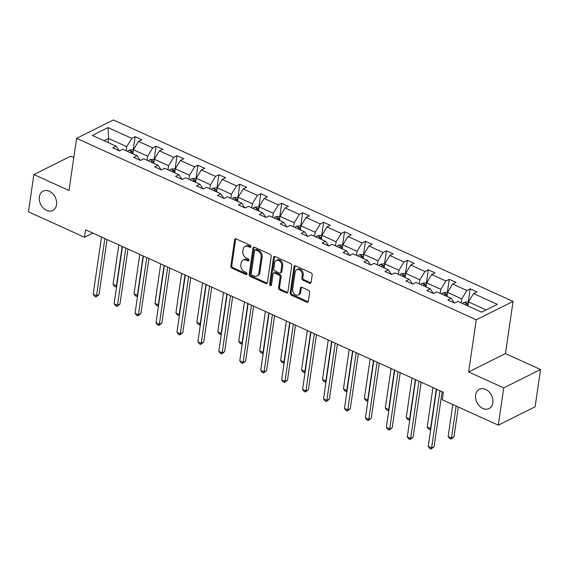 <?xml version="1.0" encoding="UTF-8"?>
<svg xmlns="http://www.w3.org/2000/svg" width="569" height="569" viewBox="0 0 569 569"><rect width="100%" height="100%" fill="white"/><g stroke="black" fill="none" stroke-linecap="round" stroke-linejoin="round"><path stroke-width="0.85" d="M475.641 395.014A10.783 8.101 -116.5 0 0 479.518 406.095A10.783 8.101 -116.5 0 0 489.048 408.563A10.783 8.101 -116.5 0 0 492.825 402.816A10.783 8.101 -116.5 0 0 488.949 391.735A10.783 8.101 -116.5 0 0 479.418 389.267A10.783 8.101 -116.5 0 0 475.641 395.014M39.353 196.902A10.783 8.101 -116.5 0 0 43.23 207.977A10.783 8.101 -116.5 0 0 52.768 210.452A10.783 8.101 -116.5 0 0 56.537 204.705A10.783 8.101 -116.5 0 0 52.661 193.624A10.783 8.101 -116.5 0 0 43.13 191.148A10.783 8.101 -116.5 0 0 39.353 196.902M250.943 246.69A1.159 0.868 -116.5 0 0 250.175 245.246L236.171 238.895A1.657 1.245 -116.5 0 0 235.217 238.873A1.657 1.245 -116.5 0 0 234.641 239.755L230.801 266.086A1.657 1.245 -116.5 0 0 231.903 268.148L245.908 274.507A1.159 0.868 -116.5 0 0 246.206 272.459L244.393 271.633A5.292 3.976 -116.5 0 1 240.858 265.04L241.178 262.842A5.292 3.976 -116.5 0 1 243.034 260.026A5.292 3.976 -116.5 0 1 246.078 260.076L247.892 260.901A1.159 0.868 -116.5 0 0 248.191 258.852L246.377 258.034A5.292 3.976 -116.5 0 1 242.842 251.434L243.162 249.243A5.292 3.976 -116.5 0 1 245.019 246.42A5.292 3.976 -116.5 0 1 248.063 246.477L249.876 247.295A1.159 0.868 -116.5 0 0 250.943 246.69M309.579 283.22A1.657 1.245 -116.5 0 0 310.532 283.241A1.657 1.245 -116.5 0 0 311.108 282.359L312.189 274.969A1.657 1.245 -116.5 0 0 311.079 272.907L295.531 265.844A1.657 1.245 -116.5 0 0 294.578 265.83A1.657 1.245 -116.5 0 0 294.002 266.712L290.162 293.042A1.657 1.245 -116.5 0 0 291.264 295.105L306.812 302.167A1.657 1.245 -116.5 0 0 307.765 302.182A1.657 1.245 -116.5 0 0 308.348 301.3L309.65 292.374A1.657 1.245 -116.5 0 0 308.54 290.318L301.89 287.295A1.657 1.245 -116.5 0 0 300.937 287.274A1.657 1.245 -116.5 0 0 300.354 288.156L299.714 292.587A4.424 3.322 -116.5 0 1 298.163 294.941A4.424 3.322 -116.5 0 1 294.251 293.931A4.424 3.322 -116.5 0 1 292.665 289.386L295.19 272.046A4.424 3.322 -116.5 0 1 296.741 269.692A4.424 3.322 -116.5 0 1 300.652 270.702A4.424 3.322 -116.5 0 1 302.239 275.247L301.819 278.134A1.657 1.245 -116.5 0 0 302.921 280.197L309.579 283.22L310.574 282.722A1.657 1.245 -116.5 0 0 310.951 282.836M468.628 371.962L503.729 387.902L498.295 425.164L535.116 406.785L540.55 369.53L505.443 353.584L513.053 301.421L476.239 319.799L468.628 371.962L505.443 353.584M73.792 157.577L70.705 156.176L33.884 174.548L68.991 190.494L76.602 138.331L476.239 319.799M33.884 174.548L28.45 211.81L84.496 237.259L92.832 233.098M498.295 425.164L442.248 399.715L443.336 392.261L85.585 229.812L84.496 237.259M271.207 256.363A1.657 1.245 -116.5 0 0 270.104 254.3L254.556 247.238A1.657 1.245 -116.5 0 0 253.603 247.223A1.657 1.245 -116.5 0 0 253.02 248.105L249.179 274.436A1.657 1.245 -116.5 0 0 250.289 276.498L265.837 283.554A1.657 1.245 -116.5 0 0 266.79 283.575A1.657 1.245 -116.5 0 0 267.366 282.693L271.207 256.363M275.047 256.541L290.595 263.603A1.657 1.245 -116.5 0 1 291.698 265.666L287.857 291.997A1.657 1.245 -116.5 0 1 287.274 292.879A1.657 1.245 -116.5 0 1 286.321 292.864L279.671 289.841A1.657 1.245 -116.5 0 1 278.568 287.779L280.126 277.096A1.657 1.245 -116.5 0 0 279.016 275.04L274.607 273.035A1.657 1.245 -116.5 0 0 273.653 273.013A1.657 1.245 -116.5 0 0 273.077 273.895L271.449 285.019A1.159 0.868 -116.5 0 1 269.606 284.18L273.511 257.408A1.657 1.245 -116.5 0 1 274.094 256.527A1.657 1.245 -116.5 0 1 275.047 256.541M503.729 387.902L540.55 369.53M481.616 312.189L457.853 301.399L454.524 303.064L447.81 300.012L451.146 298.348L436.914 291.89L433.578 293.554L426.871 290.503L430.2 288.839L415.975 282.38L412.639 284.045L405.925 280.994L409.26 279.329L395.028 272.871L391.7 274.535L384.985 271.484L388.321 269.82L374.089 263.362L370.753 265.026L364.046 261.975L367.375 260.31L353.15 253.852L349.814 255.517L343.1 252.465L346.436 250.801L332.204 244.343L328.875 246.007L322.161 242.956L325.496 241.292L311.264 234.833L307.929 236.498L301.221 233.446L304.55 231.782L290.325 225.324L286.989 226.988L280.275 223.937L283.611 222.273L269.379 215.815L266.05 217.479L259.336 214.428L262.672 212.763L248.44 206.305L245.104 207.97L238.397 204.918L241.725 203.254L227.5 196.796L224.165 198.46L217.45 195.409L220.786 193.744L206.554 187.286L203.225 188.951L196.511 185.899L199.847 184.235L185.615 177.777L182.279 179.441L175.565 176.39L178.901 174.726L164.676 168.268L161.34 169.932L154.626 166.881L157.962 165.216L143.729 158.758L140.394 160.422L133.687 157.371L137.015 155.707L122.79 149.249L119.454 150.913L112.74 147.862L116.076 146.197L92.313 135.408L108.039 127.563L131.802 138.352L135.13 136.688L141.845 139.732L138.509 141.397L152.741 147.862L156.077 146.197L162.784 149.242L159.455 150.906L173.68 157.371L177.016 155.707L183.73 158.751L180.394 160.415L194.626 166.881L197.955 165.216L204.669 168.26L201.334 169.925L215.566 176.39L218.901 174.726L225.609 177.77L222.28 179.434L236.505 185.899L239.841 184.235L246.555 187.279L243.219 188.944L257.451 195.409L260.78 193.744L267.494 196.789L264.158 198.453L278.39 204.918L281.726 203.254L288.44 206.305L285.105 207.962L299.33 214.428L302.665 212.763L309.38 215.815L306.044 217.472L320.276 223.937L323.612 222.273L330.319 225.324L326.99 226.981L341.215 233.446L344.551 231.782L351.265 234.833L347.929 236.491L362.161 242.956L365.49 241.292L372.204 244.343L368.868 246L383.101 252.465L386.436 250.801L393.143 253.852L389.815 255.509L404.04 261.975L407.376 260.31L414.09 263.362L410.754 265.019L424.986 271.484L428.315 269.82L435.029 272.871L431.693 274.528L445.925 280.994L449.261 279.329L455.968 282.38L452.639 284.038L466.865 290.503L470.2 288.839L476.914 291.89L473.579 293.547L497.342 304.337L481.616 312.189M513.053 301.421L113.416 119.952L76.602 138.331M446.95 296.449L447.547 292.388L461.772 298.846L461.182 302.907M461.772 298.846L466.865 290.503M447.547 292.388L452.639 284.038M454.346 302.978L451.146 298.348M426.01 286.94L426.601 282.878L440.833 289.337L440.242 293.398M440.833 289.337L445.925 280.994M426.601 282.878L431.693 274.528M433.4 293.469L430.2 288.839M405.071 277.43L405.661 273.369L419.894 279.827L419.296 283.888M419.894 279.827L424.986 271.484M405.661 273.369L410.754 265.019M412.461 283.959L409.26 279.329M384.125 267.921L384.722 263.86L398.947 270.318L398.357 274.379M398.947 270.318L404.04 261.975M384.722 263.86L389.815 255.509M391.522 274.45L388.321 269.82M363.186 258.411L363.776 254.35L378.008 260.808L377.418 264.87M378.008 260.808L383.101 252.465M363.776 254.35L368.868 246M370.575 264.941L367.375 260.31M342.246 248.902L342.837 244.841L357.069 251.299L356.471 255.36M357.069 251.299L362.161 242.956M342.837 244.841L347.929 236.491M349.636 255.431L346.436 250.801M321.3 239.393L321.898 235.331L336.123 241.789L335.532 245.851M336.123 241.789L341.215 233.446M321.898 235.331L326.99 226.981M328.69 245.922L325.496 241.292M300.361 229.883L300.951 225.822L315.183 232.28L314.593 236.341M315.183 232.28L320.276 223.937M300.951 225.822L306.044 217.472M307.751 236.412L304.55 231.782M279.422 220.374L280.012 216.312L294.237 222.771L293.647 226.832M294.237 222.771L299.33 214.428M280.012 216.312L285.105 207.962M286.812 226.903L283.611 222.273M258.475 210.864L259.066 206.803L273.298 213.261L272.707 217.322M273.298 213.261L278.39 204.918M259.066 206.803L264.158 198.453M265.865 217.394L262.672 212.763M237.536 201.355L238.127 197.294L252.359 203.752L251.761 207.813M252.359 203.752L257.451 195.409M238.127 197.294L243.219 188.944M244.926 207.884L241.725 203.254M216.59 191.845L217.187 187.784L231.412 194.242L230.822 198.304M231.412 194.242L236.505 185.899M217.187 187.784L222.28 179.434M223.987 198.375L220.786 193.744M195.651 182.336L196.241 178.275L210.473 184.733L209.883 188.794M210.473 184.733L215.566 176.39M196.241 178.275L201.334 169.925M203.041 188.865L199.847 184.235M174.711 172.827L175.302 168.765L189.534 175.224L188.936 179.285M189.534 175.224L194.626 166.881M175.302 168.765L180.394 160.415M182.101 179.356L178.901 174.726M153.765 163.317L154.363 159.256L168.588 165.714L167.997 169.775M168.588 165.714L173.68 157.371M154.363 159.256L159.455 150.906M161.162 169.847L157.962 165.216M132.826 153.808L133.416 149.747L147.648 156.205L147.058 160.266M147.648 156.205L152.741 147.862M133.416 149.747L138.509 141.397M140.216 160.337L137.015 155.707M107.989 142.527L108.587 138.466L126.709 146.695L126.112 150.757M126.709 146.695L131.802 138.352M108.039 127.563L108.587 138.466L104.042 140.735M119.277 150.828L116.076 146.197M486.161 309.92L468.486 301.897L467.896 305.958M468.486 301.897L473.579 293.547M133.167 150.166L135.13 136.688M154.107 159.676L156.077 146.197M175.053 169.185L177.016 155.707M195.992 178.694L197.955 165.216M216.931 188.204L218.901 174.726M237.878 197.713L239.841 184.235M258.817 207.223L260.78 193.744M279.756 216.732L281.726 203.254M300.702 226.242L302.665 212.763M321.641 235.751L323.612 222.273M342.581 245.26L344.551 231.782M363.527 254.77L365.49 241.292M384.466 264.279L386.436 250.801M405.413 273.789L407.376 260.31M426.352 283.298L428.315 269.82M447.291 292.807L449.261 279.329M468.237 302.317L470.2 288.839M250.922 246.818A1.159 0.868 -116.5 0 1 250.872 246.797L249.058 245.979A5.292 3.976 -116.5 0 0 246.007 245.922L245.019 246.42M243.034 260.026L244.023 259.528A5.292 3.976 -116.5 0 1 247.074 259.585L248.888 260.403A1.159 0.868 -116.5 0 0 248.93 260.424M235.794 238.781A1.657 1.245 -116.5 0 0 235.637 239.257L231.796 265.595A1.657 1.245 -116.5 0 0 232.899 267.65L246.896 274.009A1.159 0.868 -116.5 0 0 246.946 274.03M254.179 247.131A1.657 1.245 -116.5 0 0 254.016 247.607L250.175 273.938A1.657 1.245 -116.5 0 0 251.278 276.001L266.833 283.063A1.657 1.245 -116.5 0 0 267.202 283.17M255.701 249.947A1.159 0.868 -116.5 0 0 254.635 250.552L251.263 273.661A1.159 0.868 -116.5 0 0 252.031 275.104L253.945 275.972A5.292 3.976 -116.5 0 0 256.989 276.029A5.292 3.976 -116.5 0 0 258.845 273.205L261.15 257.408A5.292 3.976 -116.5 0 0 257.615 250.815L255.701 249.947L256.697 249.45A1.159 0.868 -116.5 0 0 256.036 249.435L255.04 249.933M256.989 276.029L257.985 275.531A5.292 3.976 -116.5 0 0 259.841 272.707L258.845 273.205M256.697 249.45L258.611 250.317A5.292 3.976 -116.5 0 1 262.145 256.911L259.841 272.707M273.653 273.013L274.649 272.523A1.657 1.245 -116.5 0 1 275.602 272.537L280.012 274.543A1.657 1.245 -116.5 0 1 281.122 276.605L279.564 287.281A1.657 1.245 -116.5 0 0 280.666 289.344L287.317 292.366A1.657 1.245 -116.5 0 0 287.694 292.473M274.671 256.434A1.657 1.245 -116.5 0 0 274.507 256.911L270.602 283.682A1.159 0.868 -116.5 0 0 271.427 285.147M281.74 266.015A4.424 3.322 -116.5 0 0 280.147 261.47A4.424 3.322 -116.5 0 0 276.242 260.46A4.424 3.322 -116.5 0 0 274.692 262.814L273.803 268.924A1.657 1.245 -116.5 0 0 274.905 270.986L279.315 272.992A1.657 1.245 -116.5 0 0 280.268 273.006A1.657 1.245 -116.5 0 0 280.851 272.124L281.74 266.015L282.736 265.524A4.424 3.322 -116.5 0 0 281.143 260.972A4.424 3.322 -116.5 0 0 277.231 259.962L276.242 260.46M280.268 273.006L281.264 272.508A1.657 1.245 -116.5 0 0 281.847 271.626L280.851 272.124M282.736 265.524L281.847 271.626M296.741 269.692L297.736 269.194A4.424 3.322 -116.5 0 1 301.648 270.204A4.424 3.322 -116.5 0 1 303.234 274.749L302.815 277.644A1.657 1.245 -116.5 0 0 303.917 279.699L310.574 282.722M298.163 294.941L299.159 294.443A4.424 3.322 -116.5 0 0 300.709 292.089L299.714 292.587M301.513 287.189A1.657 1.245 -116.5 0 0 301.35 287.665L300.709 292.089M295.155 265.737A1.657 1.245 -116.5 0 0 294.998 266.214L291.157 292.544A1.657 1.245 -116.5 0 0 292.26 294.607L307.808 301.67A1.657 1.245 -116.5 0 0 308.185 301.776M133.345 150.244L132.3 149.775L128.971 150.159A4.467 2.162 114.4 0 0 127.548 151.411M131.709 153.296A4.467 2.162 -65.6 0 1 132.357 152.599C132.627 151.731 132.086 151.489 130.749 151.873A4.467 2.162 114.4 0 0 130.102 152.57M118.829 244.905L113.075 284.336L116.432 285.858L122.186 246.427M116.624 286.598L115.891 286.968L114.547 286.356L113.075 284.336M115.891 286.968L116.752 285.695M104.881 238.567L96.531 295.788L93.174 294.265L101.524 237.045M107.043 239.556L99.02 294.55L96.531 295.788L95.99 296.897L94.646 296.293L93.174 294.265M99.02 294.55L95.99 296.897M154.284 159.754L153.246 159.284L149.91 159.669A4.467 2.162 114.4 0 0 148.495 160.92M152.656 162.805A4.467 2.162 -65.6 0 1 153.303 162.108C153.566 161.24 153.033 160.999 151.688 161.383A4.467 2.162 114.4 0 0 151.041 162.08M139.768 254.414L134.021 293.846L137.371 295.368L143.125 255.936M137.563 296.108L136.83 296.477L135.486 295.866L134.021 293.846M136.83 296.477L137.698 295.204M175.231 169.263L174.185 168.794L170.856 169.178A4.467 2.162 114.4 0 0 169.434 170.43M173.595 172.315A4.467 2.162 -65.6 0 1 174.242 171.618C174.505 170.75 173.972 170.508 172.635 170.892A4.467 2.162 114.4 0 0 171.987 171.589M160.714 263.924L154.96 303.355L158.317 304.877L164.071 265.446M158.502 305.617L157.769 305.987L156.432 305.375L154.96 303.355M157.769 305.987L158.637 304.714M125.82 248.077L117.47 305.297L114.113 303.775L122.463 246.555M127.982 249.066L119.959 304.059L117.47 305.297L116.93 306.407L115.585 305.802L114.113 303.775M119.959 304.059L116.93 306.407M146.759 257.586L138.416 314.806L135.059 313.284L143.402 256.064M148.922 258.575L140.899 313.569L138.416 314.806L137.869 315.916L136.532 315.311L135.059 313.284M140.899 313.569L137.869 315.916M196.17 178.773L195.131 178.303L191.796 178.687A4.467 2.162 114.4 0 0 190.373 179.939M194.534 181.824A4.467 2.162 -65.6 0 1 195.181 181.127C195.452 180.259 194.911 180.017 193.574 180.401A4.467 2.162 114.4 0 0 192.927 181.098M181.653 273.433L175.899 312.865L179.256 314.387L185.01 274.955M179.448 315.126L178.716 315.496L177.372 314.885L175.899 312.865M178.716 315.496L179.576 314.223M167.706 267.096L159.356 324.316L155.998 322.794L164.349 265.574M169.868 268.084L161.845 323.078L159.356 324.316L158.815 325.425L157.471 324.821L155.998 322.794M161.845 323.078L158.815 325.425M217.116 188.282L216.071 187.813L212.735 188.197A4.467 2.162 114.4 0 0 211.319 189.449M215.48 191.333A4.467 2.162 -65.6 0 1 216.128 190.636C216.391 189.769 215.857 189.527 214.513 189.911A4.467 2.162 114.4 0 0 213.866 190.608M202.592 282.942L196.846 322.374L200.203 323.896L205.95 284.464M200.388 324.636L199.655 325.006L198.311 324.394L196.846 322.374M199.655 325.006L200.523 323.733M188.645 276.605L180.295 333.825L176.938 332.303L185.288 275.083M190.807 277.594L182.784 332.588L180.295 333.825L179.754 334.935L178.41 334.33L176.938 332.303M182.784 332.588L179.754 334.935M238.055 197.792L237.01 197.322L233.681 197.706A4.467 2.162 114.4 0 0 232.259 198.958M236.419 200.843A4.467 2.162 -65.6 0 1 237.067 200.146C237.33 199.278 236.796 199.036 235.459 199.42A4.467 2.162 114.4 0 0 234.812 200.117M223.539 292.452L217.785 331.883L221.142 333.406L226.896 293.974M221.334 334.145L220.601 334.515L219.257 333.903L217.785 331.883M220.601 334.515L221.462 333.242M209.584 286.115L201.241 343.335L197.884 341.813L206.227 284.592M211.746 287.103L203.723 342.097L201.241 343.335L200.693 344.444L199.356 343.84L197.884 341.813M203.723 342.097L200.693 344.444M258.995 207.301L257.956 206.832L254.62 207.216A4.467 2.162 114.4 0 0 253.198 208.467M257.359 210.352A4.467 2.162 -65.6 0 1 258.006 209.655C258.276 208.787 257.736 208.546 256.399 208.93A4.467 2.162 114.4 0 0 255.751 209.627M244.478 301.961L238.724 341.393L242.081 342.915L247.835 303.483M242.273 343.655L241.541 344.025L240.196 343.413L238.724 341.393M241.541 344.025L242.401 342.751M230.53 295.631L222.18 352.851L218.823 351.322L227.173 294.102M232.693 296.613L224.67 351.606L222.18 352.851L221.64 353.954L220.295 353.349L218.823 351.322M224.67 351.606L221.64 353.954M279.941 216.81L278.895 216.341L275.56 216.725A4.467 2.162 114.4 0 0 274.144 217.977M278.305 219.862A4.467 2.162 -65.6 0 1 278.952 219.165C279.215 218.297 278.682 218.055 277.338 218.439A4.467 2.162 114.4 0 0 276.69 219.136M265.417 311.471L259.67 350.902L263.027 352.424L268.774 312.993M263.212 353.164L262.48 353.534L261.135 352.922L259.67 350.902M262.48 353.534L263.347 352.261M251.47 305.14L243.119 362.361L239.769 360.831L248.112 303.611M253.632 306.122L245.609 361.116L243.119 362.361L242.579 363.463L241.235 362.858L239.769 360.831M245.609 361.116L242.579 363.463M300.88 226.32L299.835 225.85L296.506 226.234A4.467 2.162 114.4 0 0 295.083 227.486M299.244 229.371A4.467 2.162 -65.6 0 1 299.891 228.674C300.162 227.806 299.621 227.564 298.284 227.949A4.467 2.162 114.4 0 0 297.637 228.646M286.363 320.98L280.609 360.412L283.967 361.934L289.721 322.502M284.159 362.673L283.426 363.043L282.082 362.432L280.609 360.412M283.426 363.043L284.287 361.77M272.409 314.65L264.066 371.87L260.709 370.341L269.059 313.121M274.578 315.631L266.555 370.625L264.066 371.87L263.518 372.972L262.181 372.368L260.709 370.341M266.555 370.625L263.518 372.972M321.819 235.829L320.781 235.36L317.445 235.744A4.467 2.162 114.4 0 0 316.023 236.996M320.183 238.88A4.467 2.162 -65.6 0 1 320.831 238.183C321.101 237.316 320.56 237.074 319.223 237.458A4.467 2.162 114.4 0 0 318.576 238.155M307.303 330.489L301.549 369.921L304.906 371.443L310.66 332.012M305.098 372.183L304.365 372.553L303.021 371.941L301.549 369.921M304.365 372.553L305.226 371.28M342.766 245.339L341.72 244.869L338.384 245.253A4.467 2.162 114.4 0 0 336.969 246.505M341.13 248.39A4.467 2.162 -65.6 0 1 341.777 247.693C342.04 246.825 341.507 246.583 340.162 246.967A4.467 2.162 114.4 0 0 339.515 247.664M328.242 339.999L322.495 379.431L325.852 380.953L331.599 341.521M326.037 381.692L325.304 382.062L323.967 381.45L322.495 379.431M325.304 382.062L326.172 380.789M363.705 254.848L362.659 254.379L359.331 254.763A4.467 2.162 114.4 0 0 357.908 256.014M362.069 257.899A4.467 2.162 -65.6 0 1 362.716 257.202C362.986 256.334 362.446 256.093 361.109 256.477A4.467 2.162 114.4 0 0 360.462 257.174M349.188 349.508L343.434 388.94L346.791 390.462L352.545 351.03M346.983 391.202L346.251 391.572L344.906 390.96L343.434 388.94M346.251 391.572L347.111 390.298M384.644 264.357L383.606 263.888L380.27 264.272A4.467 2.162 114.4 0 0 378.847 265.524M383.015 267.409A4.467 2.162 -65.6 0 1 383.655 266.712C383.926 265.844 383.385 265.602 382.048 265.986A4.467 2.162 114.4 0 0 381.401 266.683M370.127 359.018L364.373 398.449L367.73 399.971L373.484 360.54M367.923 400.711L367.19 401.081L365.846 400.469L364.373 398.449M367.19 401.081L368.051 399.808M405.59 273.867L404.545 273.397L401.209 273.781A4.467 2.162 114.4 0 0 399.794 275.033M403.954 276.918A4.467 2.162 -65.6 0 1 404.602 276.221C404.865 275.353 404.331 275.112 402.987 275.496A4.467 2.162 114.4 0 0 402.34 276.193M391.074 368.527L385.32 407.959L388.677 409.481L394.424 370.049M388.862 410.221L388.129 410.59L386.792 409.979L385.32 407.959M388.129 410.59L388.997 409.317M426.53 283.376L425.484 282.907L422.155 283.291A4.467 2.162 114.4 0 0 420.733 284.543M424.894 286.435A4.467 2.162 -65.6 0 1 425.541 285.738C425.811 284.863 425.271 284.621 423.933 285.005A4.467 2.162 114.4 0 0 423.286 285.702M412.013 378.036L406.259 417.468L409.616 418.99L415.37 379.559M409.808 419.73L409.075 420.1L407.731 419.488L406.259 417.468M409.075 420.1L409.936 418.827M293.355 324.159L285.005 381.379L281.648 379.85L289.998 322.63M295.517 325.141L287.494 380.135L285.005 381.379L284.464 382.482L283.12 381.877L281.648 379.85M287.494 380.135L284.464 382.482M314.294 333.669L305.944 390.889L302.594 389.36L310.937 332.14M316.456 334.65L308.434 389.644L305.944 390.889L305.404 391.991L304.059 391.387L302.594 389.36M308.434 389.644L305.404 391.991M335.233 343.178L326.891 400.398L323.533 398.869L331.883 341.649M337.403 344.16L329.38 399.154L326.891 400.398L326.343 401.501L325.006 400.896L323.533 398.869M329.38 399.154L326.343 401.501M356.18 352.688L347.83 409.908L344.473 408.378L352.823 351.158M358.342 353.669L350.319 408.663L347.83 409.908L347.289 411.01L345.945 410.405L344.473 408.378M350.319 408.663L347.289 411.01M377.119 362.197L368.776 419.417L365.419 417.888L373.762 360.668M379.281 363.178L371.258 418.172L368.776 419.417L368.228 420.519L366.884 419.915L365.419 417.888M371.258 418.172L368.228 420.519M398.058 371.706L389.715 428.926L386.358 427.397L394.708 370.177M400.227 372.688L392.205 427.682L389.715 428.926L389.168 430.029L387.83 429.424L386.358 427.397M392.205 427.682L389.168 430.029M447.469 292.886L446.43 292.416L443.095 292.8A4.467 2.162 114.4 0 0 441.672 294.052M445.84 295.944A4.467 2.162 -65.6 0 1 446.487 295.247C446.75 294.372 446.21 294.13 444.873 294.514A4.467 2.162 114.4 0 0 444.225 295.211M432.952 387.546L427.205 426.978L430.555 428.5L436.309 389.068M430.747 429.239L430.015 429.609L428.67 428.998L427.205 426.978M430.015 429.609L430.882 428.336M419.004 381.216L410.654 438.436L407.297 436.907L415.647 379.687M421.167 382.197L413.144 437.191L410.654 438.436L410.114 439.538L408.77 438.934L407.297 436.907M413.144 437.191L410.114 439.538M468.415 302.395L467.369 301.926L464.034 302.31A4.467 2.162 114.4 0 0 462.618 303.562M452.81 404.509L448.144 436.487L451.502 438.009L453.984 436.764L458.329 407.013M466.779 305.453A4.467 2.162 -65.6 0 1 467.426 304.756C467.69 303.882 467.156 303.64 465.812 304.024A4.467 2.162 114.4 0 0 465.165 304.721M453.984 436.764L450.954 439.119L451.502 438.009L456.167 406.031M450.954 439.119L449.617 438.507L448.144 436.487M439.944 390.725L431.601 447.945L428.244 446.416L436.587 389.196M442.106 391.707L434.083 446.701L431.601 447.945L431.053 449.048L429.709 448.443L428.244 446.416M434.083 446.701L431.053 449.048M249.058 245.979L248.063 246.477M248.888 260.403L247.892 260.901M247.074 259.585L246.078 260.076M246.896 274.009L245.908 274.507M232.899 267.65L231.903 268.148M231.796 265.595L230.801 266.086M235.637 239.257L234.641 239.755M250.872 246.797L249.876 247.295M266.833 283.063L265.837 283.554M251.278 276.001L250.289 276.498M250.175 273.938L249.179 274.436M254.016 247.607L253.02 248.105M262.145 256.911L261.15 257.408M258.611 250.317L257.615 250.815M287.317 292.366L286.321 292.864M280.666 289.344L279.671 289.841M279.564 287.281L278.568 287.779M281.122 276.605L280.126 277.096M280.012 274.543L279.016 275.04M275.602 272.537L274.607 273.035M270.602 283.682L269.606 284.18M274.507 256.911L273.511 257.408M303.917 279.699L302.921 280.197M302.815 277.644L301.819 278.134M303.234 274.749L302.239 275.247M301.35 287.665L300.354 288.156M307.808 301.67L306.812 302.167M292.26 294.607L291.264 295.105M291.157 292.544L290.162 293.042M294.998 266.214L294.002 266.712M133.096 151.98L129.056 150.145M130.614 152.798L130.749 151.873M154.035 161.489L149.996 159.654M151.553 162.307L151.688 161.383M174.975 170.999L170.935 169.164M172.492 171.817L172.635 170.892M195.921 180.508L191.881 178.673M193.439 181.326L193.574 180.401M216.86 190.018L212.82 188.183M214.378 190.835L214.513 189.911M237.799 199.527L233.759 197.692M235.317 200.345L235.459 199.42M258.746 209.036L254.706 207.201M256.263 209.854L256.399 208.93M279.685 218.546L275.645 216.711M277.203 219.364L277.338 218.439M300.624 228.055L296.584 226.22M298.149 228.873L298.284 227.949M321.57 237.565L317.53 235.73M319.088 238.383L319.223 237.458M342.51 247.074L338.47 245.239M340.027 247.892L340.162 246.967M363.449 256.583L359.409 254.748M360.974 257.401L361.109 256.477M384.395 266.093L380.355 264.258M381.913 266.911L382.048 265.986M405.334 275.602L401.294 273.767M402.852 276.42L402.987 275.496M426.273 285.112L422.241 283.277M423.798 285.93L423.933 285.005M447.22 294.621L443.18 292.786M444.738 295.439L444.873 294.514M468.159 304.131L464.119 302.295M465.677 304.948L465.812 304.024"/></g></svg>
